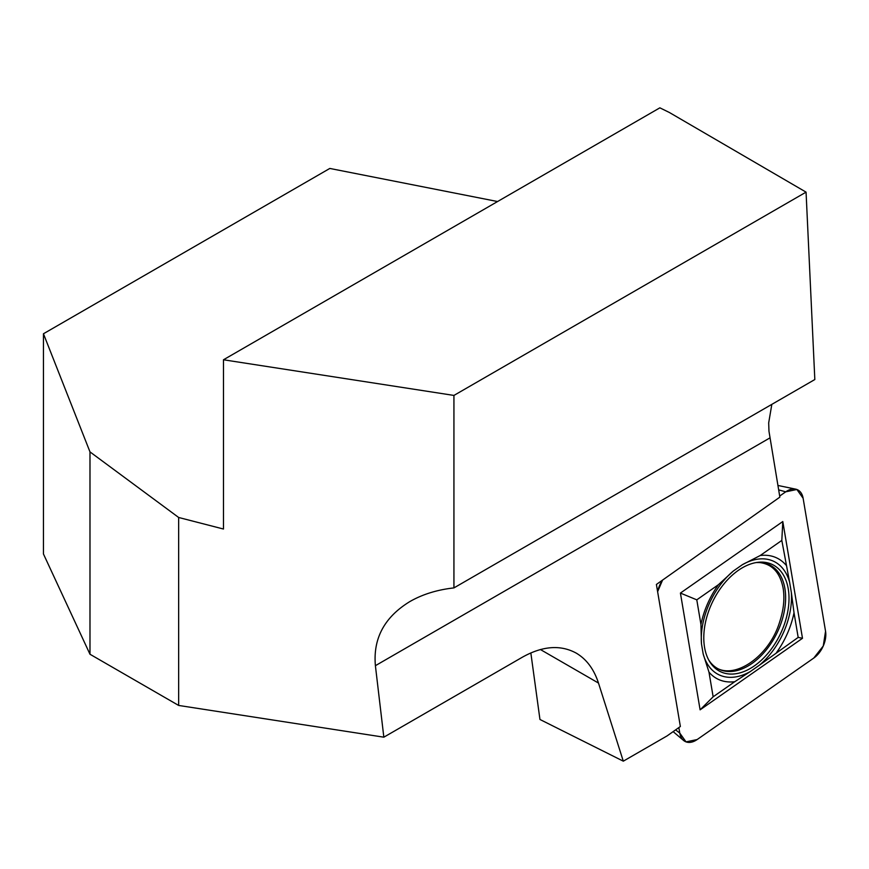 <?xml version="1.0" encoding="UTF-8"?>
<svg xmlns="http://www.w3.org/2000/svg" width="869" height="869" viewBox="0 0 869 869"><rect width="100%" height="100%" fill="white"/><g stroke="black" fill="none" stroke-linecap="round" stroke-linejoin="round"><path stroke-width="1.3" d="M771.835 404.357L768.685 422.877L768.967 431.23L779.862 497.122L656.399 584.457L680.362 726.506L667.164 735.858L623.301 761.168L598.48 683.056L540.399 649.523M577.201 653.673L576.19 653.097C560.516 644.57 542.614 645.928 522.486 657.138L383.837 737.184L375.397 665.687C372.964 638.433 384.478 617.044 409.929 601.533C422.551 594.309 437.216 589.769 453.933 587.9L814.829 379.536L806.063 192.136L453.933 395.428L453.933 587.9M576.19 653.097C586.542 659.202 593.972 669.195 598.48 683.056M530.84 652.912L539.953 719.478L623.301 761.168M383.837 737.184L178.656 705.443L89.985 654.248L43.45 553.977L43.45 333.761L89.985 451.902L178.656 517.479L223.474 529.025L223.474 359.777L453.933 395.428M497.568 201.532L329.807 168.445L43.45 333.761M806.063 192.136L669.336 112.47L659.864 107.832L223.474 359.777M178.656 705.443L178.656 517.479M89.985 654.248L89.985 451.902M758.865 562.504L759.452 562.536C772.183 564.003 780.08 572.552 783.132 588.194C784.783 598.383 783.675 609.473 779.819 621.454C767.979 661.32 725.474 685.315 709.528 661.168L709.071 660.559M802.489 638.291L782.795 521.541L680.416 593.071L700.11 709.832L802.489 638.291L798.176 637.401L759.354 665.23A63.002 39.724 115.9 0 0 791.333 592.397L789.606 582.187A63.002 39.724 115.9 0 0 742.398 564.687L733.436 570.944A63.002 39.724 115.9 0 0 701.457 643.777L703.184 653.988A63.002 39.724 115.9 0 0 750.392 671.487L759.354 665.23M825.55 631.252A20.726 13.068 -64.1 0 1 813.775 658.061L697.166 739.541A20.726 13.068 -64.1 0 1 683.545 740.421A20.726 13.068 -64.1 0 1 679.786 733.099L678.852 727.57L679.786 733.099L686.032 741.876L697.166 739.541L813.775 658.061L823.258 645.993L825.55 631.252L803.119 498.263L796.873 489.486L785.739 491.821L779.689 496.047L785.739 491.821A20.726 13.068 -64.1 0 1 795.646 489.138A20.726 13.068 -64.1 0 1 803.119 498.263L825.55 631.252M657.616 591.691A20.726 13.068 -64.1 0 1 662.569 580.09L657.616 591.691M788.248 588.845A59.516 37.519 -64.1 0 1 761.309 660.277A59.516 37.519 -64.1 0 1 709.517 661.396A59.516 37.519 -64.1 0 1 712.656 601.674A59.516 37.519 -64.1 0 1 757.714 562.341A59.516 37.519 -64.1 0 1 788.248 588.845M750.392 671.487L734.761 681.709A67.369 42.472 -64.1 0 1 708.985 672.161L703.184 653.988M718.402 584.728A67.369 42.472 115.9 0 0 712.059 594.733A67.369 42.472 115.9 0 0 706.823 605.487A67.369 42.472 115.9 0 0 700.946 624.485L696.786 599.838L718.402 584.728L733.436 570.944M701.457 643.777L700.946 624.485M791.333 592.397L794.016 612.743A67.369 42.472 -64.1 0 1 776.56 652.5M785.978 565.078A67.369 42.472 115.9 0 0 760.201 555.53L781.818 540.42L789.606 582.187M742.398 564.687L760.201 555.53M794.016 612.743L798.176 637.401M734.761 681.709L713.145 696.808L708.985 672.161M700.11 709.832L713.145 696.808M680.416 593.071L696.786 599.838M782.795 521.541L781.818 540.42M375.397 665.687L769.88 437.933M679.786 733.099L675.615 729.873M785.739 491.821L778.646 489.877M756.41 562.525A57.984 36.563 -64.1 0 1 784.892 588.487A57.984 36.563 -64.1 0 1 759.267 657.507A57.984 36.563 -64.1 0 1 708.865 660.255M708.822 660.19L709.832 661.559M756.345 562.547L759.821 562.569M777.896 485.456L795.646 489.138M673.138 731.633L683.545 740.421"/></g></svg>
